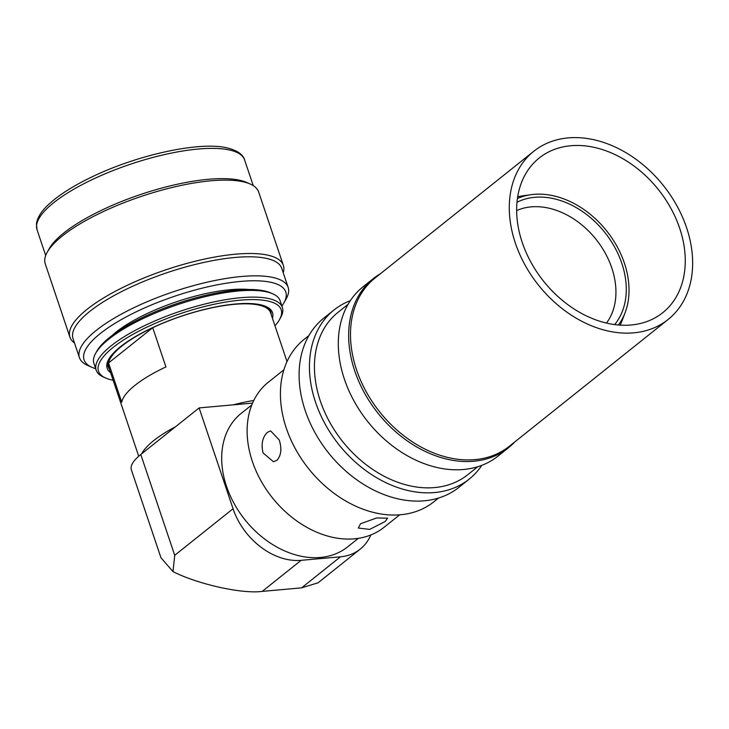 <?xml version="1.0" encoding="UTF-8"?>
<svg xmlns="http://www.w3.org/2000/svg" width="729" height="729" viewBox="0 0 729 729"><rect width="100%" height="100%" fill="white"/><g stroke="black" fill="none" stroke-linecap="round" stroke-linejoin="round"><path stroke-width="1.09" d="M520.734 237.636A98.98 73.447 -128.6 0 1 539.205 158.02A98.98 73.447 -128.6 0 1 681.196 233.107A98.98 73.447 -128.6 0 1 662.725 312.714A98.98 73.447 -128.6 0 1 520.734 237.636M688.212 232.906A107.637 79.871 -128.6 0 1 668.129 319.484A107.637 79.871 -128.6 0 1 513.708 237.827A107.637 79.871 -128.6 0 1 533.801 151.258A107.637 79.871 -128.6 0 1 688.212 232.906M668.129 319.484L509.334 446.276A107.637 79.871 -128.6 0 1 354.923 364.618A107.637 79.871 -128.6 0 1 375.007 278.041L533.801 151.258M385.14 521.527L369.676 529.4L358.331 528.033L360.536 523.741L376.702 517.954L387.646 518.173L385.14 521.527M283.9 369.794L268.263 382.278A92.793 68.854 51.4 0 0 252.352 461.421A92.793 68.854 51.4 0 0 384.055 527.304L399.692 514.82M279.243 439.942C281.968 448.8 281.184 455.598 276.892 460.327L273.421 461.739L263.041 452.882C261 443.952 262.476 437.099 267.461 432.315L270.65 430.93L279.243 439.942M618.392 324.997A82.413 61.154 51.4 0 0 625.154 312.577A82.413 61.154 51.4 0 0 624.389 263.123A82.413 61.154 51.4 0 0 531.022 194.689A82.413 61.154 51.4 0 0 517.417 198.534M620.124 325.125A86.915 64.498 51.4 0 0 622.293 320.131L625.154 312.577M380.401 273.739A108.257 80.336 51.4 0 0 373.312 278.606A108.257 80.336 51.4 0 0 354.75 370.933A108.257 80.336 51.4 0 0 508.414 447.806A108.257 80.336 51.4 0 0 514.729 441.965M373.312 278.606L362.969 286.862A108.257 80.336 51.4 0 0 344.407 379.198A108.257 80.336 51.4 0 0 498.071 456.062L508.414 447.806M348.098 304.285L338.11 312.258A103.928 77.119 51.4 0 0 320.295 400.895A103.928 77.119 51.4 0 0 467.808 474.679L477.787 466.715M350.348 300.658A108.257 80.336 51.4 0 0 334.101 309.916A108.257 80.336 51.4 0 0 315.539 402.244A108.257 80.336 51.4 0 0 469.203 479.108A108.257 80.336 51.4 0 0 481.823 465.321M334.101 309.916L323.758 318.172A108.257 80.336 51.4 0 0 305.196 410.509A108.257 80.336 51.4 0 0 458.86 487.373L469.203 479.108M308.886 335.595L304.084 339.422A103.928 77.119 51.4 0 0 286.269 428.06A103.928 77.119 51.4 0 0 433.782 501.853L438.576 498.025M614.656 324.578A79.179 58.757 51.4 0 0 621.819 263.351A79.179 58.757 51.4 0 0 516.989 202.27M606.473 323.075A73.31 54.393 51.4 0 0 611.813 268.026A73.31 54.393 51.4 0 0 516.651 210.581M531.022 194.689L523.021 195.8A86.915 64.498 51.4 0 0 517.681 196.812M358.34 538.339L347.669 546.859A85.366 63.35 -128.6 0 1 226.491 486.252A85.366 63.35 -128.6 0 1 241.135 413.443L251.806 404.923M262.221 591.392L301.587 587.856L340.47 556.801L301.113 560.337L262.221 591.392C242.265 594.126 198.024 584.312 173.001 571.609L174.723 555.316L233.052 508.742A61.865 45.9 51.4 0 0 301.113 560.337M340.47 556.801A61.865 45.9 51.4 0 0 360.226 549.128L318.026 582.826L301.587 587.856M173.001 571.609L160.963 557.758L131.366 469.804A61.865 18.271 -18.6 0 1 140.788 454.495L174.723 555.316M360.226 549.128A61.865 45.9 51.4 0 0 370.806 534.977M252.544 403.119L199.117 407.912L140.788 454.495M233.052 508.742L199.117 407.912M113.141 380.237A96.383 28.458 -18.6 0 1 105.769 378.059L103.582 377.103A98.233 29.005 -18.6 0 1 96.164 370.141L93.904 363.416A98.233 29.005 -18.6 0 1 95.608 353.383L96.766 351.305A96.383 28.458 -18.6 0 1 236.934 290.087A96.383 28.458 -18.6 0 1 270.514 292.83L272.701 293.787A98.233 29.005 -18.6 0 1 280.118 300.749L282.378 307.474A98.233 29.005 -18.6 0 1 280.674 317.507L279.517 319.584A96.383 28.458 -18.6 0 1 274.961 325.781M95.608 353.383A98.233 29.005 -18.6 0 1 238.474 290.989A98.233 29.005 -18.6 0 1 272.701 293.787M110.617 372.729A87.225 25.761 -18.6 0 1 108.676 359.397A87.225 25.761 -18.6 0 1 235.531 304.002A87.225 25.761 -18.6 0 1 265.921 306.481A87.225 25.761 -18.6 0 1 272.436 318.263M109.368 369.029A85.858 25.351 -18.6 0 1 109.131 358.622M105.769 378.059A96.383 28.458 -18.6 0 1 130.646 335.659A96.383 28.458 -18.6 0 1 240.324 300.175A96.383 28.458 -18.6 0 1 279.517 319.584M96.164 370.141A98.233 29.005 -18.6 0 1 140.87 327.467A98.233 29.005 -18.6 0 1 240.734 297.714A98.233 29.005 -18.6 0 1 282.378 307.474M235.02 289.349A85.612 25.278 -18.6 0 1 247.705 289.513M265.092 306.134A85.858 25.351 -18.6 0 1 271.188 314.573M138.71 456.226L108.776 367.261A85.366 25.205 -18.6 0 1 108.557 362.969A85.366 25.205 -18.6 0 1 152.725 327.704L165.92 366.915A85.366 25.205 161.4 0 0 121.752 402.18L108.557 362.969L152.725 327.704A85.366 25.205 -18.6 0 1 234.41 304.33A85.366 25.205 -18.6 0 1 270.596 312.805L287.016 361.584M283.216 272.719A112.585 33.242 161.4 0 0 283.353 265.365L258.649 191.982A112.585 33.242 161.4 0 0 250.147 184L246.511 182.405A109.496 32.331 161.4 0 0 238.866 180.081A109.496 32.331 161.4 0 0 132.66 197.258A109.496 32.331 161.4 0 0 49.125 248.835L47.185 252.307A112.585 33.242 161.4 0 0 45.244 263.807L69.938 337.19A112.585 33.242 161.4 0 0 74.495 342.967M248.853 289.504A86.605 25.57 161.4 0 0 140.497 316.814A86.605 25.57 161.4 0 0 112.011 335.559M281.895 306.025A106.398 31.42 161.4 0 0 283.936 302.854A106.398 31.42 161.4 0 0 270.313 282.178A106.398 31.42 161.4 0 0 137.143 311.365A106.398 31.42 161.4 0 0 92.127 367.407A106.398 31.42 161.4 0 0 95.681 368.692M92.127 367.407L87.762 365.484A110.115 32.513 -18.6 0 1 79.443 357.684A110.115 32.513 -18.6 0 1 149.427 300.767A110.115 32.513 -18.6 0 1 272.163 277.293A110.115 32.513 -18.6 0 1 288.165 287.436A110.115 32.513 -18.6 0 1 286.26 298.68L283.936 302.854M288.165 287.436L281.758 268.39A110.115 32.513 161.4 0 0 265.757 258.248A110.115 32.513 161.4 0 0 143.021 281.722A110.115 32.513 161.4 0 0 73.037 338.639L79.443 357.684M283.353 265.365A112.585 33.242 161.4 0 0 266.987 254.986A112.585 33.242 161.4 0 0 141.49 278.988A112.585 33.242 161.4 0 0 69.938 337.19M250.147 184A112.585 33.242 161.4 0 0 242.292 181.612A112.585 33.242 161.4 0 0 133.079 199.272A112.585 33.242 161.4 0 0 47.185 252.307M112.931 334.875A85.612 25.278 -18.6 0 1 122.955 327.057M141.736 453.73A85.366 25.205 -18.6 0 1 175.534 426.747M233.134 404.859A85.366 25.205 -18.6 0 1 253.765 400.485M271.042 314.126A85.566 25.269 161.4 0 0 249.664 303.528M37.051 229.772L36.45 223.867C37.316 217.515 41.526 210.9 49.08 204.029C59.486 194.534 74.285 185.257 93.476 176.19C138.51 154.694 198.99 141.49 226.455 147.723C241.244 151.158 244.033 157.528 244.598 159.924A109.496 32.331 161.4 0 0 228.687 149.828A109.496 32.331 161.4 0 0 106.634 173.174A109.496 32.331 161.4 0 0 37.051 229.772L45.699 255.487M119.838 347.214A85.566 25.269 161.4 0 0 109.222 368.582M244.598 159.924L253.255 185.631"/></g></svg>

